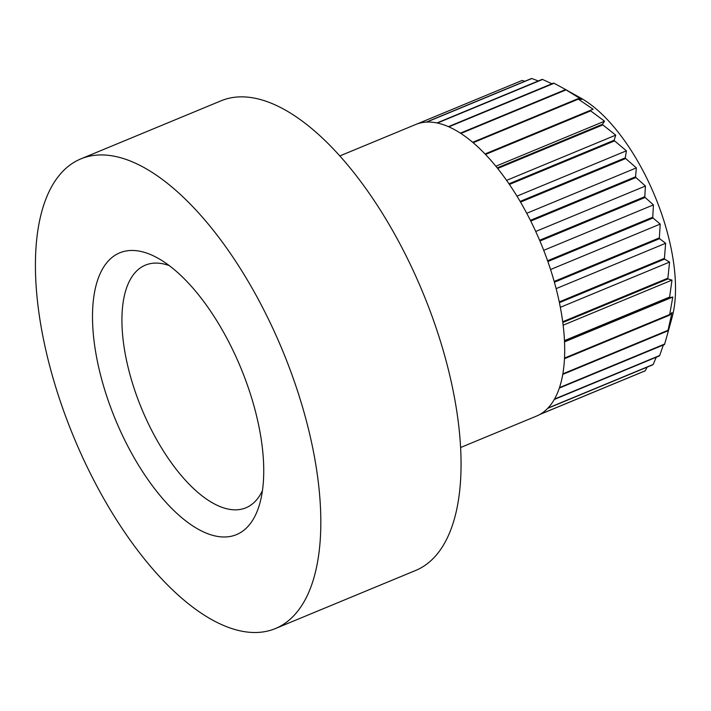 <?xml version="1.0" encoding="UTF-8"?>
<svg xmlns="http://www.w3.org/2000/svg" width="711" height="711" viewBox="0 0 711 711"><rect width="100%" height="100%" fill="white"/><g stroke="black" fill="none" stroke-linecap="round" stroke-linejoin="round"><path stroke-width="1.07" d="M114.56 417.455A152.51 67.812 67.5 0 1 158.553 258.528A152.51 67.812 67.5 0 1 241.678 369.987A152.51 67.812 67.5 0 1 259.888 503.157A152.51 67.812 67.5 0 1 196.512 528.237A152.51 67.812 67.5 0 1 114.56 417.455M169.218 265.576A131.331 58.391 -112.5 0 0 145.391 265.132A131.331 58.391 -112.5 0 0 140.92 406.896A131.331 58.391 -112.5 0 0 245.908 507.796A131.331 58.391 -112.5 0 0 262.439 490.634M655.755 198.2A136.628 60.746 67.5 0 1 672.064 317.497L668.047 332.117L669.629 326.242L667.922 330.846A157.806 70.167 -112.5 0 0 668.02 330.286L672.011 312.511L669.655 315.151A157.806 70.167 -112.5 0 0 669.691 314.52L672.793 297.029L669.673 297.722A157.806 70.167 -112.5 0 0 669.638 297.038L671.975 280.107L667.976 278.925A157.806 70.167 -112.5 0 0 667.878 278.188L669.575 262.075L664.581 259.106A157.806 70.167 -112.5 0 0 664.421 258.342L665.629 243.278L659.568 238.656A157.806 70.167 -112.5 0 0 659.346 237.874L660.208 224.089L653.036 217.975A157.806 70.167 -112.5 0 0 652.76 217.193L653.436 204.884L645.099 197.462A157.806 70.167 -112.5 0 0 644.779 196.698L645.437 186.024L635.927 177.519A157.806 70.167 -112.5 0 0 635.563 176.781L636.363 167.885L625.689 158.535A157.806 70.167 -112.5 0 0 625.289 157.842L626.4 150.812L614.588 140.885A157.806 70.167 -112.5 0 0 614.153 140.245L615.726 135.152L602.839 124.896A157.806 70.167 -112.5 0 0 602.386 124.327L604.563 121.199L590.672 110.898A157.806 70.167 -112.5 0 0 590.201 110.409L593.116 109.227L578.319 99.149A157.806 70.167 -112.5 0 0 577.847 98.749L581.625 99.469L566.027 89.879A157.806 70.167 -112.5 0 0 565.565 89.577L581.287 98.349A136.628 60.746 67.5 0 1 655.755 198.2M460.604 447.521L536.503 416.086A157.806 70.167 67.5 0 0 539.756 414.513L644.93 370.946A157.806 70.167 -112.5 0 0 645.259 370.76L540.084 414.326A157.806 70.167 67.5 0 0 547.719 408.327L652.885 364.77A157.806 70.167 -112.5 0 0 653.16 364.476L547.994 408.043A157.806 70.167 67.5 0 0 554.278 399.466L659.452 355.9A157.806 70.167 -112.5 0 0 659.675 355.518L554.5 399.075A157.806 70.167 67.5 0 0 559.326 388.082L664.501 344.524A157.806 70.167 -112.5 0 0 664.661 344.044L668.047 332.117M659.675 355.518L663.354 344.995M653.16 364.476L656.271 357.215M645.259 370.76L647.143 367.143M645.099 197.462L539.933 241.029A157.806 70.167 67.5 0 1 541.88 245.73A157.806 70.167 67.5 0 1 547.586 260.759L652.76 217.193M667.922 330.846L562.748 374.413A157.806 70.167 67.5 0 1 559.486 387.611L664.661 344.044M669.655 315.151L564.481 358.708A157.806 70.167 67.5 0 1 562.845 373.853L668.02 330.286M669.673 297.722L564.498 341.289A157.806 70.167 67.5 0 1 564.516 358.077L669.691 314.52M667.976 278.925L562.801 322.492A157.806 70.167 67.5 0 1 564.472 340.605L669.638 297.038M664.581 259.106L559.406 302.673A157.806 70.167 67.5 0 1 562.703 321.754L667.878 278.188M659.568 238.656L554.393 282.223A157.806 70.167 67.5 0 1 559.246 301.899L664.421 258.342M653.036 217.975L547.861 261.541A157.806 70.167 67.5 0 1 554.18 281.44L659.346 237.874M284.053 354.167A254.183 113.022 67.5 0 1 275.397 628.56A254.183 113.022 67.5 0 1 72.193 433.283A254.183 113.022 67.5 0 1 80.85 158.882A254.183 113.022 67.5 0 1 284.053 354.167M80.85 158.882L221.077 100.802A254.183 113.022 67.5 0 1 424.289 296.078A254.183 113.022 67.5 0 1 415.624 570.471L275.397 628.56M635.927 177.519L530.753 221.085A157.806 70.167 67.5 0 1 539.605 240.256L644.779 196.698M625.689 158.535L520.514 202.102A157.806 70.167 67.5 0 1 530.388 220.348L635.563 176.781M614.588 140.885L509.414 184.451A157.806 70.167 67.5 0 1 520.114 201.409L625.289 157.842M602.839 124.896L497.664 168.463A157.806 70.167 67.5 0 1 508.978 183.811L614.153 140.245M590.672 110.898L485.497 154.456A157.806 70.167 67.5 0 1 497.211 167.894L602.386 124.327M578.319 99.149L473.144 142.707A157.806 70.167 67.5 0 1 485.026 153.967L590.201 110.409M566.027 89.879L460.852 133.446A157.806 70.167 67.5 0 1 472.673 142.307L577.847 98.749M567.467 90.528L554.029 83.276L448.854 126.842A157.806 70.167 67.5 0 1 460.39 133.144L565.565 89.577M554.029 83.276A157.806 70.167 -112.5 0 0 553.576 83.08L448.41 126.647A157.806 70.167 67.5 0 0 437.389 123.03L542.555 79.463A157.806 70.167 -112.5 0 0 542.138 79.374L436.963 122.941A157.806 70.167 67.5 0 0 426.671 122.088L531.846 78.521A157.806 70.167 -112.5 0 0 531.455 78.539L426.28 122.105A157.806 70.167 67.5 0 0 416.922 124.025L522.096 80.459A157.806 70.167 -112.5 0 0 521.75 80.592L416.575 124.158A157.806 70.167 67.5 0 0 415.722 124.496L339.822 155.94M524.878 81.267L522.096 80.459M538.316 80.956L531.846 78.521M551.914 83.765L542.555 79.463M564.525 341.875L672.793 297.029M563.139 325.194L671.975 280.107M560.339 307.321L669.575 262.075M556.126 288.639L665.629 243.278M550.554 269.513L660.208 224.089M543.711 250.334L653.436 204.884M535.721 231.466L645.437 186.024M526.744 213.291L636.363 167.885M516.959 196.147L626.4 150.812M506.588 180.363L615.726 135.152M495.86 166.223L604.563 121.199"/></g></svg>
